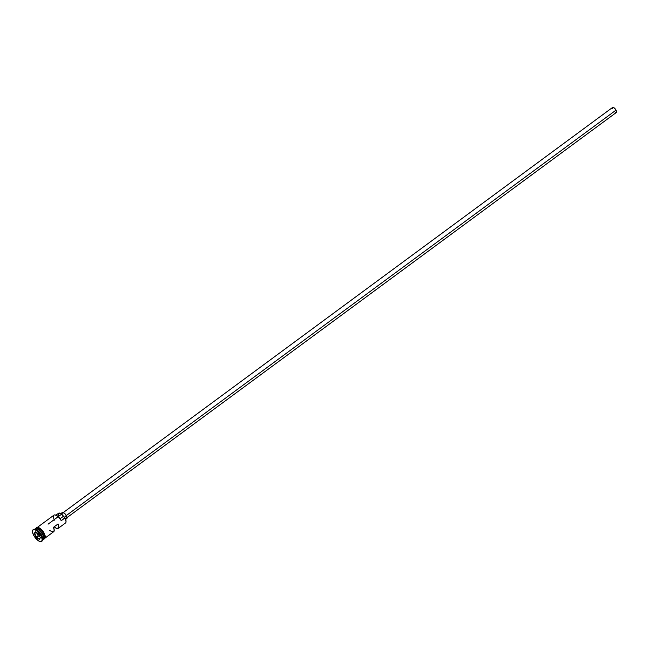 <?xml version="1.0" encoding="UTF-8"?>
<svg xmlns="http://www.w3.org/2000/svg" width="649" height="649" viewBox="0 0 649 649"><rect width="100%" height="100%" fill="white"/><g stroke="black" fill="none" stroke-linecap="round" stroke-linejoin="round"><path stroke-width="0.97" d="M44.74 538.305L53.672 531.718A6.579 2.685 -126.4 0 0 53.445 527.353L58.045 523.954A6.579 2.685 53.6 0 1 58.28 528.318L65.46 523.021A6.579 2.685 -126.4 0 0 64.916 518.024A6.579 2.685 53.6 0 1 66.02 521.747L66.036 521.463A6.336 2.588 -126.4 0 0 64.973 517.878L61.233 520.741A6.579 2.685 -126.4 0 0 53.964 515.144L36.92 527.71M67.05 517.569L616.29 112.512A3.131 1.282 -126.4 0 0 616.031 110.135L66.32 515.533L616.031 110.135A3.131 1.282 -126.4 0 0 612.567 107.466L63.326 512.523M65.646 519.378L66.733 518.575A3.764 1.533 -126.4 0 0 66.425 515.72L64.356 517.253L66.425 515.72A3.764 1.533 -126.4 0 0 62.272 512.523L60.779 513.627M35.111 529.341A6.579 2.685 53.6 0 1 38.388 529.26A6.579 2.685 53.6 0 1 42.81 534.33L42.566 534.46A6.458 2.637 53.6 0 0 36.717 528.797A6.458 2.637 53.6 0 1 42.566 534.46L42.518 534.525M42.161 540.211L43.077 539.53A6.579 2.685 -126.4 0 0 42.534 534.533A6.579 2.685 -126.4 0 0 34.965 529.268M43.637 538.183A6.458 2.637 53.6 0 0 42.566 534.46L42.656 534.395A6.458 2.637 -126.4 0 1 43.515 538.921A6.458 2.637 -126.4 0 0 42.656 534.395A6.458 2.637 -126.4 0 0 36.985 528.781M41.471 535.579A7.212 2.945 53.6 0 1 42.68 539.66A7.212 2.945 53.6 0 1 41.82 541.193A7.212 2.945 -126.4 0 0 42.071 541.055A7.212 2.945 -126.4 0 0 41.471 535.579L41.017 535.92A7.212 2.945 53.6 0 1 41.609 541.396A7.212 2.945 53.6 0 1 33.643 535.255L37.958 540.439L39.767 541.461L41.714 541.307L42.177 539.23L41.017 535.92L36.701 530.744L34.892 529.722L32.945 529.876L32.482 531.953L33.643 535.255A7.212 2.945 53.6 0 1 33.05 529.787A7.212 2.945 53.6 0 1 41.017 535.92L41.471 535.579A7.212 2.945 -126.4 0 0 33.513 529.446A7.212 2.945 -126.4 0 0 33.302 529.649A7.212 2.945 53.6 0 1 35.022 529.284A7.212 2.945 53.6 0 1 41.471 535.579L41.471 535.579M42.68 539.27A6.579 2.685 -126.4 0 0 42.712 538.938A6.579 2.685 -126.4 0 0 41.617 535.214A6.579 2.685 53.6 0 1 42.68 539.27M58.28 528.318A6.579 2.685 53.6 0 1 54.175 526.81L56.65 528.4L58.629 527.905L58.045 523.954L53.445 527.353L54.224 530.046L53.705 531.693L51.312 531.474M43.937 538.881L44.87 537.51L43.767 533.656L44.27 533.34L43.767 533.656A6.644 2.71 53.6 0 0 39.232 528.497A6.644 2.71 53.6 0 0 35.963 528.708A6.458 2.637 -126.4 0 1 42.656 534.395L42.81 534.33A6.579 2.685 53.6 0 1 43.353 539.327A6.579 2.685 53.6 0 1 43.207 539.416A6.579 2.685 53.6 0 0 42.81 534.33L43.734 533.648L42.81 534.33A6.579 2.685 53.6 0 0 35.541 528.732L36.466 528.051A6.579 2.685 -126.4 0 1 43.734 533.648L41.536 530.533L43.767 533.656A6.644 2.71 53.6 0 1 43.978 538.865M43.353 539.327L44.278 538.646A6.579 2.685 -126.4 0 0 43.734 533.648L44.797 536.666L44.367 538.573M42.672 539.717A6.579 2.685 -126.4 0 0 42.534 534.533L41.617 535.214L42.534 534.533A6.579 2.685 -126.4 0 0 35.265 528.935L34.34 529.616M55.23 514.99L58.288 516.701L61.217 520.449A6.336 2.588 -126.4 0 0 55.627 515.063A6.336 2.588 -126.4 0 0 55.49 515.03M43.58 532.221L44.229 533.316A6.644 2.71 -126.4 0 0 36.677 527.864M35.297 531.766L38.332 533.859L40.368 537.688L39.362 539.416L36.328 537.323L34.292 533.494L35.297 531.766L34.292 533.494L36.328 537.323L38.234 535.855L40.06 537.112L38.234 535.855L36.579 537.08L34.673 533.494L36.182 532.375L34.673 533.494L35.565 531.945L34.292 533.494L36.328 537.323L39.362 539.416L36.579 537.08L39.362 539.416L40.368 537.688L38.332 533.859L35.297 531.766M35.395 529.397A6.579 2.685 53.6 0 1 41.617 535.214A6.579 2.685 -126.4 0 0 35.727 529.462A6.579 2.685 -126.4 0 0 35.395 529.397M36.02 528.546L36.798 527.815L38.121 527.937L41.544 530.501L38.145 527.986L36.368 528.132M44.87 538.281L45.105 535.425M42.834 531.158L39.394 527.97M38.583 527.596L37.261 527.483M58.369 513.416L60.268 513.343L63.488 516.247L60.114 518.738L63.488 516.247A3.764 1.533 -126.4 0 0 64.9 517.732L61.233 520.741A6.579 2.685 53.6 0 0 55.343 514.99L55.627 515.063M66.028 521.553L64.9 517.732A6.336 2.588 53.6 0 1 64.973 517.878A6.336 2.588 -126.4 0 0 64.9 517.732L63.488 516.247A5.395 2.198 -126.4 0 0 58.54 513.245L55.944 515.16M58.321 515.777L58.191 513.732M49.722 530.338L50.525 530.979M62.085 514.178L62.482 512.418L64.673 513.44L66.717 516.336L66.79 518.535M66.523 518.681L65.776 518.616M612.315 108.407L612.526 107.507L613.37 107.434L615.374 109.113L616.55 111.953L615.487 112.545M54.508 520.141A6.579 2.685 53.6 0 1 55.343 514.99M36.506 532.594L38.234 535.855L36.506 532.594M40.287 537.542L39.419 539.043L40.287 537.542M48.091 524.149L57.891 516.92M58.248 516.661L60.884 514.714M42.68 539.66L42.712 538.938M41.609 541.396L42.071 541.055M35.882 528.481L36.531 527.54L38.494 527.491L42.875 531.166L45.414 536.885L44.773 538.743L43.694 539.076M33.05 529.787L33.513 529.446M35.022 529.284L35.727 529.462"/></g></svg>
